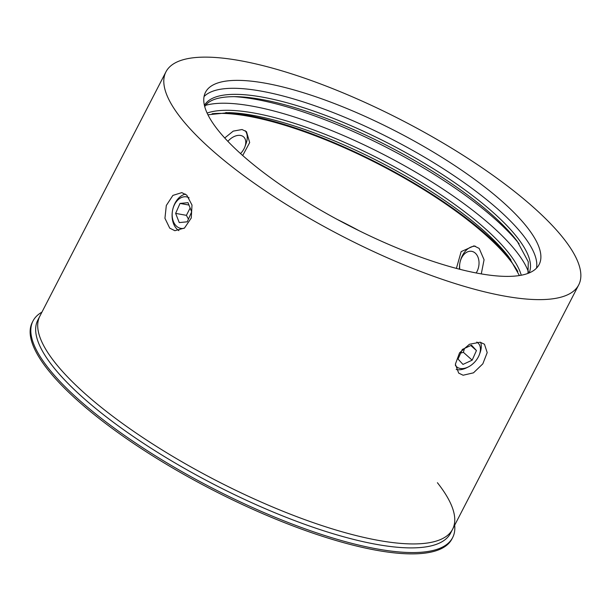 <?xml version="1.0" encoding="UTF-8"?>
<svg xmlns="http://www.w3.org/2000/svg" width="611" height="611" viewBox="0 0 611 611"><rect width="100%" height="100%" fill="white"/><g stroke="black" fill="none" stroke-linecap="round" stroke-linejoin="round"><path stroke-width="0.92" d="M480.154 342.213L484.462 344.23L487.196 352.616L482.827 363.835L473.487 372.832L463.115 375.23L458.678 373.1L455.371 364.202L459.556 352.814L469.424 344.268L480.154 342.213M481.285 273.896L484.072 259.744L479.177 248.417L474.021 245.859L461.16 251.617L456.402 268.397M242.704 155.53L249.678 142.569L246.477 131.663L242.032 129.524L233.234 131.121L224.718 137.979M169.728 228.147L164.939 218.287L166.314 205.487L172.89 195.405L181.811 192.618L186.767 195.13L192.007 205.075L191.258 217.997L184.499 228.033L174.868 230.698L169.728 228.147M359.482 230.912A187.737 52.691 27.3 0 0 336.944 219.28M212.116 113.738A187.737 52.691 -152.7 0 1 485.997 235.212A187.737 52.691 -152.7 0 1 517.822 271.521M210.627 148.916A232.249 65.186 27.3 0 0 427.906 274.232A232.249 65.186 27.3 0 0 578.709 284.902A232.249 65.186 27.3 0 0 534.029 207.839A232.249 65.186 27.3 0 0 316.75 82.523A232.249 65.186 27.3 0 0 165.948 71.854A232.249 65.186 27.3 0 0 210.627 148.916M165.948 71.854L39.852 316.162A232.249 65.186 27.3 0 0 84.532 393.217A232.249 65.186 27.3 0 0 301.811 518.54A232.249 65.186 27.3 0 0 452.614 529.202A232.249 65.186 27.3 0 0 437.407 482.713M204.059 96.546A187.737 52.691 -152.7 0 1 330.23 111.431A187.737 52.691 -152.7 0 1 498.95 210.115A187.737 52.691 -152.7 0 1 536.511 268.137M503.036 202.195A187.737 52.691 27.3 0 0 327.404 100.891A187.737 52.691 27.3 0 0 205.502 92.276A187.737 52.691 27.3 0 0 241.62 154.56A187.737 52.691 27.3 0 0 417.252 255.864A187.737 52.691 27.3 0 0 539.154 264.487A187.737 52.691 27.3 0 0 503.036 202.195M233.99 96.637A189.67 53.233 -152.7 0 1 519.098 243.789M205.563 105.336A189.67 53.233 -152.7 0 1 384.426 154.934A189.67 53.233 -152.7 0 1 528.469 271.994M225.765 112.577A189.67 53.233 -152.7 0 1 510.865 259.728M82.485 397.181A232.249 65.186 -152.7 0 1 37.806 320.126L39.852 316.162A232.249 65.186 27.3 0 0 84.532 393.217A232.249 65.186 27.3 0 0 301.811 518.54A232.249 65.186 27.3 0 0 452.614 529.202L450.567 533.166A232.249 65.186 -152.7 0 1 299.764 522.504A232.249 65.186 -152.7 0 1 82.485 397.181M454.683 525.193A236.121 66.271 -152.7 0 1 452.644 537.581A236.121 66.271 -152.7 0 1 299.329 526.743A236.121 66.271 -152.7 0 1 78.429 399.334A236.121 66.271 -152.7 0 1 33.002 320.989A236.121 66.271 -152.7 0 1 41.922 312.145M452.644 537.581L451.964 538.902A236.121 66.271 -152.7 0 1 298.649 528.064A236.121 66.271 -152.7 0 1 77.742 400.656A236.121 66.271 -152.7 0 1 32.322 322.31L33.002 320.989M455.363 365.302A16.001 10.395 131.8 0 0 461.122 368.57A16.001 10.395 131.8 0 0 468.332 366.921A16.001 10.395 131.8 0 0 479.406 354.525A16.001 10.395 131.8 0 0 476.809 342.068M456.196 369.479A19.353 12.571 131.8 0 0 457.945 369.754A19.353 12.571 131.8 0 0 466.659 367.761L468.332 366.921M479.406 354.525L480.047 352.768A19.353 12.571 131.8 0 0 480.636 342.313M462.451 349.377L471.516 345.192L476.443 350.554L472.166 360.162L462.97 364.416L458.044 359.054L462.26 349.576M460.702 353.074L463.39 352.326L472.166 360.162M470.806 345.521L476.443 350.554M463.39 352.326L464.482 348.438M190.128 208.007L186.408 215.347L188.44 219.143M189.082 197.819A16.001 11.304 -79.7 0 0 172.699 209.688A16.001 11.304 -79.7 0 0 172.371 211.513A16.001 11.304 -79.7 0 0 177.35 226.88A16.001 11.304 -79.7 0 0 184.194 228.262M172.371 211.513L172.34 211.704A19.353 13.671 -79.7 0 0 178.366 230.294A19.353 13.671 -79.7 0 0 178.893 230.653M187.256 221.816L179.252 222.58L175.632 213.384L180.024 203.425L188.028 202.669L191.648 211.864L187.256 221.816M185.439 194.107A19.353 13.671 -79.7 0 0 172.745 209.497L172.699 209.688M186.408 215.347L175.632 213.384M188.975 205.059L180.024 203.425M227.865 141.347A13.549 8.798 -48.2 0 1 241.314 135.634A13.549 8.798 -48.2 0 1 244.904 146.777A13.549 8.798 -48.2 0 1 240.52 153.575M245.232 130.739A19.353 12.571 -48.2 0 1 246.027 143.73L244.904 146.777M459.503 269.199A19.353 13.671 100.3 0 1 459.724 264.074L459.77 263.738A13.549 9.57 100.3 0 1 460.052 262.188A13.549 9.57 100.3 0 1 475.877 253.718A13.549 9.57 100.3 0 1 476.168 272.964M460.052 262.188L460.129 261.859A19.353 13.671 100.3 0 1 475.427 246.218M459.839 269.291A13.549 9.57 100.3 0 1 459.77 263.738M204.418 105.367A182.704 51.278 -152.7 0 1 206.381 102.701A182.704 51.278 -152.7 0 1 395.149 146.861A182.704 51.278 -152.7 0 1 529.103 272.949M207.114 113.081A182.704 51.278 -152.7 0 1 381.76 160.105A182.704 51.278 -152.7 0 1 521.259 275.225M207.923 114.784L228.98 112.63A182.704 51.278 -152.7 0 1 508.955 257.139L519.403 275.546M204.716 106.551L206.251 104.527C211.253 98.967 221.572 96.355 237.205 96.683A182.704 51.278 -152.7 0 1 517.189 241.192L528.294 261.844L527.973 273.392M578.709 284.902L452.614 529.202"/></g></svg>
